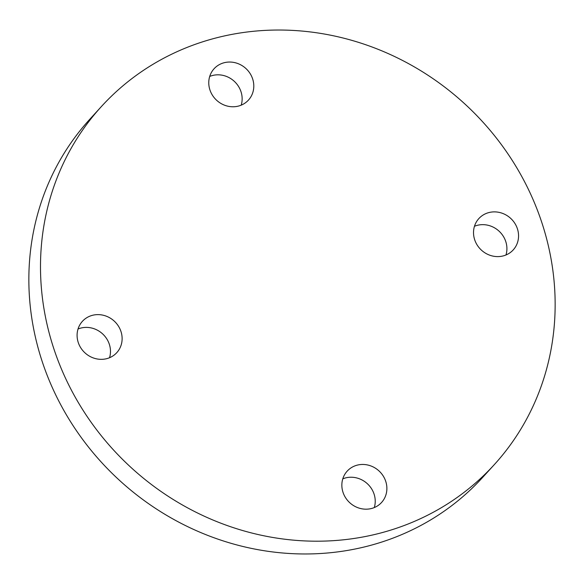 <?xml version="1.0" encoding="UTF-8"?>
<svg xmlns="http://www.w3.org/2000/svg" width="584" height="584" viewBox="0 0 584 584"><rect width="100%" height="100%" fill="white"/><g stroke="black" fill="none" stroke-linecap="round" stroke-linejoin="round"><path stroke-width="0.88" d="M78.256 342.516A23.258 21.593 42.4 0 0 95.367 358.576A23.258 21.593 42.4 0 0 116.793 352.648A23.258 21.593 42.4 0 0 120.954 331.449A23.258 21.593 42.4 0 0 103.843 315.389A23.258 21.593 42.4 0 0 82.417 321.317A23.258 21.593 42.4 0 0 78.256 342.516M109.537 357.729A23.258 21.593 42.4 0 0 109.31 344.224A23.258 21.593 42.4 0 0 78.03 329.011M371.534 508.489A23.258 21.593 42.4 0 0 381.556 502.488A23.258 21.593 42.4 0 0 383.002 475.661A23.258 21.593 42.4 0 0 357.196 465.149A23.258 21.593 42.4 0 0 347.173 471.149A23.258 21.593 42.4 0 0 345.735 497.977A23.258 21.593 42.4 0 0 371.534 508.489M374.293 507.569A23.258 21.593 42.4 0 0 368.373 484.713A23.258 21.593 42.4 0 0 345.553 477.924A23.258 21.593 42.4 0 0 342.793 478.851M517.387 228.709A23.258 21.593 42.4 0 0 500.276 212.649A23.258 21.593 42.4 0 0 478.851 218.577A23.258 21.593 42.4 0 0 474.69 239.776A23.258 21.593 42.4 0 0 491.801 255.836A23.258 21.593 42.4 0 0 513.226 249.908A23.258 21.593 42.4 0 0 517.387 228.709M505.97 254.989A23.258 21.593 42.4 0 0 505.744 241.484A23.258 21.593 42.4 0 0 474.464 226.271M224.11 62.736A23.258 21.593 42.4 0 0 214.094 68.737A23.258 21.593 42.4 0 0 212.649 95.564A23.258 21.593 42.4 0 0 238.447 106.076A23.258 21.593 42.4 0 0 248.47 100.076A23.258 21.593 42.4 0 0 249.916 73.248A23.258 21.593 42.4 0 0 224.11 62.736M241.207 105.149A23.258 21.593 42.4 0 0 235.286 82.3A23.258 21.593 42.4 0 0 212.466 75.511A23.258 21.593 42.4 0 0 209.707 76.431M379.724 533.25A265.8 246.769 42.4 0 0 494.261 464.674A265.8 246.769 42.4 0 0 510.766 158.118A265.8 246.769 42.4 0 0 215.927 37.975A265.8 246.769 42.4 0 0 101.382 106.551A265.8 246.769 42.4 0 0 84.877 413.107A265.8 246.769 42.4 0 0 379.724 533.25M101.382 106.551L89.739 119.326A265.8 246.769 42.4 0 0 73.234 425.882A265.8 246.769 42.4 0 0 368.073 546.025A265.8 246.769 42.4 0 0 482.618 477.449L494.261 464.674"/></g></svg>
